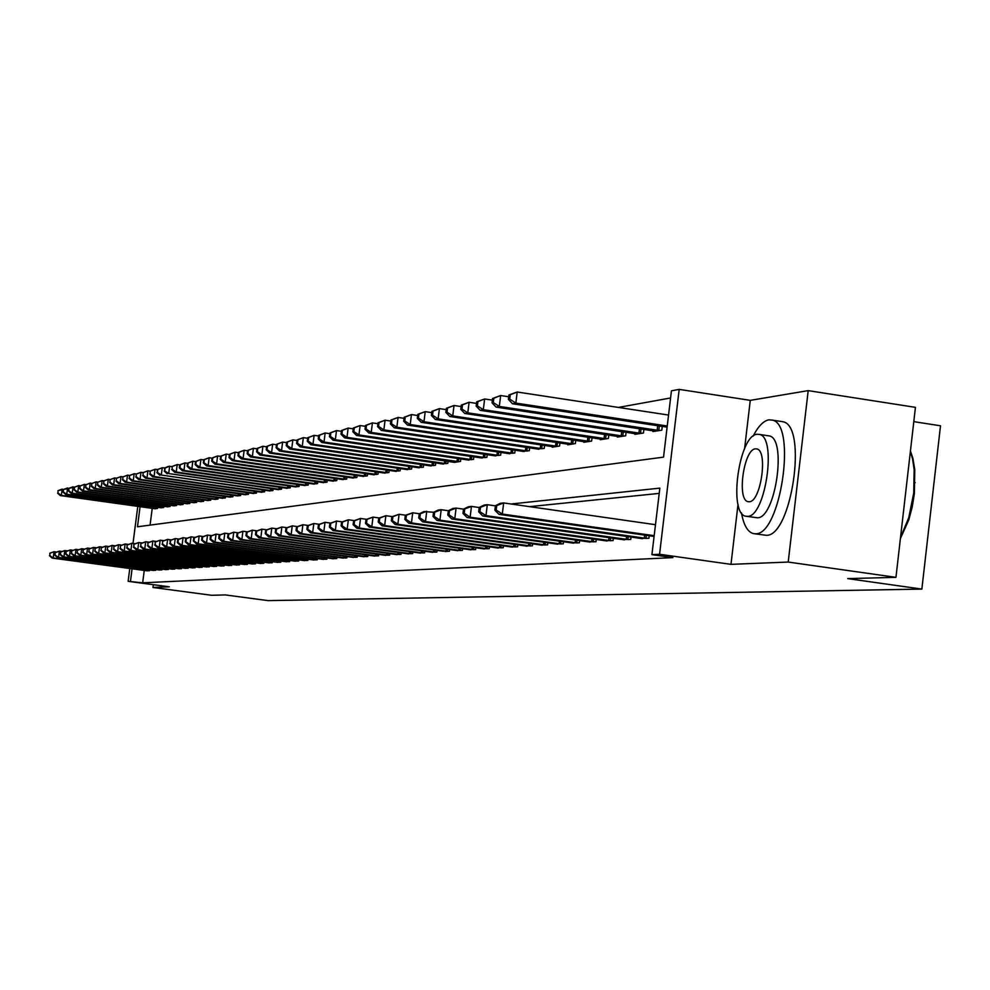 <?xml version="1.0" encoding="UTF-8"?>
<svg xmlns="http://www.w3.org/2000/svg" width="990" height="990" viewBox="0 0 990 990"><rect width="100%" height="100%" fill="white"/><g stroke="black" fill="none" stroke-linecap="round" stroke-linejoin="round"><path stroke-width="1.49" d="M140.073 506.67L137.486 526.779L663.535 457.132L671.443 390.827L679.19 389.379L659.563 554.276L651.915 554.66L659.847 488.12L511.075 503.997M738.033 504.356L730.979 564.35L788.201 562.06L895.95 577.343L915.441 407.348L808.199 390.629L750.271 400.356L679.19 389.379M913.795 421.653L940.5 425.787L921.863 589.087L268.08 600.621L225.374 594.928L211.687 595.287L152.943 587.466L169.302 586.81L128.131 581.328L129.777 568.495M670.589 397.98L618.416 407.422M788.201 562.06L808.199 390.629M153.302 584.682L152.943 587.466M152.225 508.365L150.072 525.108M154.576 508.687L157.484 508.476L157.645 507.288M160.751 507.721L163.721 507.511L163.87 506.298M167.038 506.744L170.07 506.521L170.231 505.296M173.448 505.742L176.529 505.519L176.69 504.269M179.97 504.727L183.113 504.504L183.274 503.217M186.627 503.687L189.82 503.452L189.993 502.153M193.397 502.635L196.663 502.4L196.837 501.064M200.302 501.559L203.631 501.311L203.804 499.962M207.343 500.457L210.734 500.21L210.907 498.824M214.521 499.331L217.986 499.084L218.159 497.673M221.847 498.193L225.374 497.933L225.559 496.497M229.309 497.029L232.91 496.77L233.096 495.297M236.932 495.842L240.595 495.569L240.793 494.072M244.703 494.629L248.44 494.357L248.638 492.822M252.623 493.391L256.447 493.107L256.645 491.547M260.729 492.117L264.627 491.844L264.837 490.236M268.995 490.83L272.98 490.545L273.19 488.911M277.435 489.518L281.507 489.221L281.717 487.55M286.06 488.169L290.219 487.872L290.429 486.152M294.872 486.795L299.116 486.486L299.339 484.741M303.868 485.385L308.212 485.075L308.447 483.281M313.075 483.949L317.518 483.627L317.753 481.796M322.48 482.476L327.022 482.155L327.257 480.274M332.108 480.967L336.761 480.645L336.996 478.727M341.958 479.432L346.71 479.098L346.958 477.131M352.019 477.861L356.895 477.514L357.143 475.497M362.34 476.252L367.315 475.893L367.575 473.839M372.884 474.606L377.982 474.235L378.254 472.119M383.699 472.911L388.921 472.539L389.194 470.374M394.762 471.178L400.121 470.807L400.393 468.579M406.11 469.409L411.593 469.025L411.877 466.736M417.731 467.589L423.361 467.193L423.646 464.854M429.66 465.721L435.427 465.325L435.724 462.912M441.887 463.815L447.802 463.394L448.099 460.932M458.828 461.687L324.027 442.035L321.8 442.481L454.361 462.38L460.499 461.427L460.808 458.89M467.292 459.843L473.529 459.41L473.839 456.798M480.509 457.776L486.907 457.331L487.229 454.645M494.072 455.647L500.655 455.19L500.989 452.43M508.019 453.47L514.775 452.999L515.122 450.165M522.349 451.23L529.291 450.747L529.638 447.827M537.075 448.928L544.215 448.433L544.574 445.413M552.222 446.552L552.148 447.195L559.573 446.045L559.944 442.938M567.814 444.114L567.728 444.782L575.376 443.594L575.759 440.389M583.853 441.602L583.766 442.282L591.636 441.057L592.032 437.766M600.373 439.016L600.287 439.721L608.392 438.459L608.8 435.068M617.401 436.355L617.314 437.073L625.668 435.786L626.088 432.271M634.937 433.608L634.85 434.35L643.463 433.014L643.896 429.388M653.029 430.774L652.942 431.541L661.815 430.167L662.273 426.418M144.243 570.438L142.659 582.825L672.878 557.618L651.915 554.66M659.216 493.391L529.601 506.645M146.607 570.76L149.502 570.735L149.601 569.943M152.708 570.351L155.665 570.327L155.764 569.522M158.932 569.943L161.939 569.918L162.051 569.101M165.281 569.535L168.337 569.51L168.449 568.668M171.74 569.114L174.859 569.089L174.97 568.223M178.311 568.681L181.492 568.656L181.603 567.777M185.019 568.235L188.261 568.211L188.372 567.32M191.85 567.79L195.154 567.765L195.278 566.862M198.817 567.332L202.183 567.307L202.306 566.379M205.92 566.874L209.36 566.849L209.484 565.896M213.172 566.391L216.674 566.367L216.798 565.401M220.56 565.909L224.124 565.884L224.26 564.894M228.096 565.414L231.734 565.389L231.87 564.387M235.781 564.919L239.506 564.882L239.642 563.855M243.639 564.399L247.438 564.374L247.562 563.322M251.646 563.879L255.531 563.842L255.667 562.765M259.826 563.335L263.786 563.31L263.934 562.209M268.191 562.79L272.238 562.753L272.374 561.639M276.717 562.233L280.851 562.196L280.999 561.045M285.442 561.652L289.662 561.627L289.81 560.451M294.352 561.07L298.671 561.045L298.819 559.845M303.472 560.476L307.878 560.439L308.038 559.214M312.778 559.87L317.295 559.833L317.456 558.57M322.307 559.239L326.923 559.202L327.084 557.914M332.058 558.595L336.773 558.57L336.946 557.246M342.033 557.939L346.859 557.914L347.032 556.553M352.23 557.271L357.18 557.234L357.353 555.86M362.686 556.59L367.748 556.553L367.921 555.13M373.379 555.885L378.576 555.848L378.749 554.4M384.343 555.167L389.664 555.13L389.85 553.633M395.579 554.425L401.024 554.388L401.222 552.853M407.088 553.67L412.682 553.633L412.867 552.061M418.894 552.89L424.623 552.853L424.821 551.244M430.996 552.098L436.875 552.061L437.085 550.403M445.017 551.529L449.46 551.244L449.67 549.537M456.167 550.452L462.367 550.403L462.578 548.658M469.26 549.586L475.621 549.549L475.831 547.742M482.699 548.707L489.233 548.658L489.456 546.814M496.51 547.792L503.217 547.755L503.452 545.849M510.692 546.864L517.597 546.814L517.844 544.859M525.294 545.898L532.385 545.849L532.632 543.832M540.293 544.908L547.606 544.871L547.854 542.792M555.736 543.894L563.261 543.844L563.52 541.703M571.638 542.854L579.373 542.805L579.645 540.59M588.011 541.778L595.98 541.728L596.252 539.439M604.878 540.664L613.095 540.614L613.379 538.251M622.252 539.513L630.729 539.463L631.026 537.038M640.184 538.337L648.92 538.288L649.23 535.763M730.979 564.35L659.563 554.276M142.659 582.825L128.131 581.328M895.95 577.343L847.725 578.618L921.863 589.087M133.007 543.423L137.783 506.348M132.078 568.804L130.482 581.204M495.557 505.655L494.604 505.754M479.346 507.375L478.653 507.449M419.228 513.847L418.721 517.956L419.847 517.832L420.354 513.723L419.228 513.847L423.906 511.582L433.632 512.251M750.271 400.356L744.591 448.631M49.822 553.224L49.921 555.687L49.822 553.224L54.029 551.702L53.212 557.976L148.71 570.784M49.921 555.687L53.212 557.976L52.161 558.075L147.374 570.871M50.243 553.187L54.029 551.702L56.504 552.036M49.5 555.736L52.161 558.075M57.965 490.693L58.064 493.094L57.965 490.693L62.184 489.11L61.368 495.359L60.303 495.569L155.331 508.811M63.83 489.332L58.398 490.595M156.692 508.6L61.368 495.359L58.064 493.094M60.303 495.569L57.643 493.193M55.106 552.668L55.205 555.143L55.106 552.668L59.363 551.121L58.534 557.444L154.861 570.389M55.205 555.143L58.534 557.444L57.469 557.556L153.5 570.475M55.539 552.618L59.363 551.121L61.887 551.467M54.784 555.192L57.469 557.556M60.489 552.086L60.588 554.598L60.489 552.086L64.783 550.539L63.954 556.925L161.123 569.98M60.588 554.598L63.954 556.925L62.865 557.024L159.737 570.067M60.922 552.049L64.783 550.539L67.357 550.886M60.155 554.635L62.865 557.024M65.971 551.504L66.07 554.029L65.971 551.504L70.315 549.933L69.473 556.38L167.496 569.559M66.07 554.029L69.473 556.38L68.36 556.491L166.085 569.658M66.404 551.455L70.315 549.933L72.926 550.292M65.637 554.078L68.36 556.491M63.323 489.555L63.422 491.981L63.323 489.555L67.58 487.959L66.751 494.27L65.674 494.48L161.531 507.858M69.251 488.194L63.756 489.456M162.904 507.635L66.751 494.27L63.422 491.981M65.674 494.48L62.989 492.079M68.768 488.392L68.879 490.854L68.768 488.392L73.074 486.783L72.245 493.156L71.132 493.379L167.83 506.868M74.782 487.018L69.213 488.305M169.228 506.657L72.245 493.156L68.879 490.854M71.132 493.379L68.434 490.941M74.324 487.216L74.436 489.691L74.324 487.216L78.668 485.583L77.826 492.018L76.7 492.24L174.252 505.878M80.413 485.83L78.668 485.583L74.77 487.13M175.688 505.655L77.826 492.018L74.436 489.691M76.7 492.24L73.99 489.79M71.552 550.91L71.664 553.46L71.552 550.91L75.945 549.326L75.091 555.836L174.005 569.139M71.664 553.46L75.091 555.836L73.965 555.947L172.557 569.238M71.998 550.861L75.945 549.326L78.606 549.685M71.218 553.509L73.965 555.947M79.98 486.016L80.091 488.516L79.98 486.016L84.373 484.37L83.531 490.854L82.38 491.089L180.799 504.863M86.142 484.617L84.373 484.37L80.438 485.917M182.247 504.64L83.531 490.854L80.091 488.516M82.38 491.089L79.633 488.614M741.461 512.87C743.676 525.158 747.673 532.076 753.44 533.61L755.494 533.759C780.442 535.503 797 424.698 772.435 420.131L768.859 419.834C763.438 420.861 758.192 426.294 753.118 436.157M754.38 533.746L766.198 535.293C791.344 537.075 807.877 426.368 783.127 421.765L780.64 421.381M767.782 435.699L769.416 435.946C787.137 439.04 775.393 518.723 757.362 517.77L746.72 516.347M757.152 434.264C738.936 434.932 728.046 514.181 745.891 516.236L747.512 516.347C765.418 517.275 777.162 437.518 759.565 434.449L757.152 434.264M749.232 501.732C760.803 502.153 768.265 450.809 756.904 448.953L755.444 448.841C743.738 449.089 736.622 500.222 748.093 501.658L749.232 501.732M900.529 537.434L908.771 517.621L913.708 493.131L914.166 469.718L912.545 458.778L910.379 451.477M910.429 451.007L912.904 458.333L914.76 469.631L914.401 493.379L912.236 506.905L908.82 519.75L900.405 538.511M77.245 550.304L77.356 552.878L77.245 550.304L81.675 548.707L80.821 555.266L180.626 568.706M77.356 552.878L80.821 555.266L79.67 555.378L179.153 568.804M77.703 550.254L81.675 548.707L84.398 549.079M76.898 552.927L79.67 555.378M85.734 484.791L85.87 487.315L85.734 484.791L90.177 483.132L89.335 489.679L88.159 489.914L187.457 503.823M91.996 483.38L90.177 483.132L86.204 484.692M188.942 503.601L89.335 489.679L85.87 487.315M88.159 489.914L85.4 487.414M83.036 549.685L83.16 552.284L83.036 549.685L87.528 548.064L86.662 554.697L187.37 568.272M83.16 552.284L86.662 554.697L85.487 554.808L185.885 568.371M83.507 549.636L87.528 548.064L90.3 548.448M82.702 552.333L85.487 554.808M91.612 483.553L91.748 486.09L91.612 483.553L96.104 481.87L95.25 488.478L94.05 488.726L194.25 502.772M97.948 482.13L96.104 481.87L92.082 483.454M195.76 502.536L95.25 488.478L91.748 486.09M94.05 488.726L91.266 486.189M88.951 549.054L89.088 551.678L88.951 549.054L93.481 547.421L92.615 554.115L194.25 567.827M89.088 551.678L92.615 554.115L91.427 554.239L192.728 567.926M89.434 549.005L93.481 547.421L96.315 547.804M88.605 551.727L91.427 554.239M97.602 482.279L97.738 484.84L97.602 482.279L102.143 480.583L101.277 487.253L100.064 487.501L201.18 501.695M104.024 480.843L102.143 480.583L98.084 482.18M202.715 501.46L101.277 487.253L97.738 484.84M100.064 487.501L97.255 484.952M94.978 548.411L95.114 551.059L94.978 548.411L99.569 546.765L98.691 553.521L201.267 567.369M95.114 551.059L98.691 553.521L97.466 553.645L199.708 567.468M95.461 548.361L99.569 546.765L102.453 547.161M94.632 551.108L97.466 553.645M103.703 480.979L103.851 483.578L103.703 480.979L108.294 479.259L107.427 486.003L106.177 486.263L208.234 500.594M110.224 479.531L108.294 479.259L104.198 480.88M209.806 500.358L107.427 486.003L103.851 483.578M106.177 486.263L103.356 483.677M101.129 547.755L101.265 550.428L101.129 547.755L105.769 546.096L104.878 552.915L208.42 566.899M101.265 550.428L104.878 552.915L103.628 553.039L206.836 567.01M101.624 547.705L105.769 546.096L108.714 546.492M100.77 550.49L103.628 553.039M109.927 479.667L110.076 482.279L109.927 479.667L114.568 477.923L113.689 484.729L112.427 484.989L215.436 499.48M116.535 478.207L114.568 477.923L110.434 479.556M217.033 499.232L113.689 484.729L110.076 482.279M112.427 484.989L109.581 482.378M107.39 547.086L107.551 549.797L107.39 547.086L112.093 545.403L111.202 552.296L215.709 566.429M107.551 549.797L111.202 552.296L109.927 552.42L214.1 566.54M107.898 547.037L112.093 545.403L115.1 545.812M107.044 549.846L109.927 552.42M116.275 478.318L116.436 480.954L116.275 478.318L120.978 476.561L120.087 483.442L118.8 483.702L222.762 498.341M122.983 476.846L120.978 476.561L116.795 478.207M224.396 498.094L120.087 483.442L116.436 480.954M118.8 483.702L115.929 481.066M113.788 546.406L113.949 549.141L113.788 546.406L118.54 544.71L117.637 551.665L223.146 565.946M113.949 549.141L117.637 551.665L116.337 551.801L221.5 566.057M114.308 546.356L118.54 544.71L121.609 545.119M113.429 549.19L116.337 551.801M122.76 476.945L122.921 479.606L122.76 476.945L127.512 475.163L126.609 482.118L125.297 482.378L230.249 497.178M129.554 475.46L127.512 475.163L123.28 476.834M231.92 496.918L126.609 482.118L122.921 479.606M125.297 482.378L122.401 479.717M120.322 545.713L120.483 548.472L120.322 545.713L125.124 543.993L124.22 551.022L230.744 565.451M120.483 548.472L124.22 551.022L122.884 551.158L229.061 565.562M120.842 545.651L125.124 543.993L128.255 544.413M119.951 548.522L122.884 551.158M129.368 475.534L129.542 478.232L129.368 475.534L134.17 473.74L133.266 480.756L131.93 481.029L237.885 495.99M136.261 474.037L134.17 473.74L129.9 475.423M239.592 495.73L133.266 480.756L129.542 478.232M131.93 481.029L129.009 478.343M126.98 544.995L127.153 547.779L126.98 544.995L131.843 543.263L130.928 550.366L238.491 564.956M127.153 547.779L130.928 550.366L129.566 550.502L236.771 565.067M127.524 544.946L131.843 543.263L135.048 543.696M126.609 547.841L129.566 550.502M136.113 474.111L136.298 476.821L136.113 474.111L140.976 472.292L140.06 479.383L138.699 479.655L245.681 494.79M143.117 472.589L140.976 472.292L136.657 473.987M247.413 494.517L140.06 479.383L136.298 476.821M138.699 479.655L135.754 476.933M133.786 544.277L133.959 547.086L133.786 544.277L138.699 542.52L137.771 549.697L246.399 564.436M133.959 547.086L137.771 549.697L136.397 549.834L244.641 564.548M134.331 544.215L138.699 542.52L141.978 542.966M133.415 547.148L136.397 549.834M142.993 472.651L143.191 475.386L142.993 472.651L147.918 470.807L147.003 477.972L145.604 478.257L253.626 493.552M150.109 471.116L147.918 470.807L143.55 472.527M255.395 493.28L147.003 477.972L143.191 475.386M145.604 478.257L142.634 475.509M140.728 543.535L140.914 546.381L140.728 543.535L145.703 541.765L144.763 549.017L254.467 563.916M140.914 546.381L144.763 549.017L143.352 549.153L252.673 564.028M141.285 543.473L145.703 541.765L149.044 542.211M140.345 546.431L143.352 549.153M150.035 471.153L150.233 473.925L150.035 471.153L155.009 469.297L154.081 476.536L152.658 476.821L261.744 492.29M172.037 466.513L168.151 466.488L164.538 468.072L164.761 470.906L165.132 467.948L162.249 467.75L157.212 469.631L157.41 472.428L157.794 469.507L155.009 469.297L150.604 471.03M263.55 492.005L154.081 476.536L150.233 473.925M152.658 476.821L149.663 474.049M147.819 542.78L148.005 545.651L147.819 542.78L152.856 540.986L151.916 548.324L262.709 563.372M148.005 545.651L151.916 548.324L150.468 548.46L260.877 563.496M148.389 542.718L152.856 540.986L156.272 541.456M147.436 545.713L150.468 548.46M271.879 490.718L161.308 475.064L270.035 491.003M157.794 469.507L162.249 467.75L161.308 475.064L157.41 472.428M159.86 475.361L156.828 472.552M155.059 542.013L155.269 544.908L155.059 542.013L160.157 540.193L159.204 547.606L271.124 562.827M155.269 544.908L159.204 547.606L157.732 547.742L269.255 562.951M155.64 541.938L160.157 540.193L163.659 540.664M154.675 544.97L157.732 547.742M280.38 489.394L168.696 473.567L278.499 489.691M165.132 467.948L169.649 466.179L168.696 473.567L164.761 470.906M167.211 473.864L164.167 471.03M162.459 541.221L162.669 544.154L162.459 541.221L167.619 539.377L166.667 546.876L279.724 562.271M162.669 544.154L166.667 546.876L165.157 547.024L277.819 562.394M163.053 541.159L167.619 539.377L171.196 539.872M162.075 544.215L165.157 547.024M172.037 466.488L172.26 469.347L172.037 466.488L177.21 464.558L176.245 472.032L174.723 472.341L287.149 488.342M179.685 464.916L177.21 464.558L172.644 466.352M289.068 488.045L176.245 472.032L172.26 469.347M174.723 472.341L171.654 469.47M170.02 540.416L170.243 543.374L170.639 540.342L170.02 540.416L175.255 538.56L174.277 546.134L288.511 561.701M170.243 543.374L174.277 546.134L172.743 546.282L286.568 561.825M170.639 540.342L175.255 538.56L178.905 539.055M169.637 543.436L172.743 546.282M179.697 464.854L179.314 467.874L179.933 467.75L180.316 464.731L179.697 464.854L184.932 462.912L183.967 470.473L182.408 470.782L295.985 486.969M187.506 463.283L184.932 462.912L180.316 464.731M297.953 486.672L183.967 470.473L179.933 467.75M182.408 470.782L179.314 467.874M177.754 539.587L177.358 542.644L177.99 542.582L178.373 539.525L177.754 539.587L183.051 537.706L182.073 545.366L297.495 561.12M177.99 542.582L182.073 545.366L180.502 545.527L295.503 561.243M178.373 539.525L183.051 537.706L186.801 538.226M177.358 542.644L180.502 545.527M187.518 463.196L187.135 466.253L187.766 466.117L188.162 463.06L187.518 463.196L192.827 461.229L191.85 468.864L190.253 469.186L305.007 485.57M195.513 461.612L192.827 461.229L188.162 463.06M307.024 485.261L191.85 468.864L187.766 466.117M190.253 469.186L187.135 466.253M185.662 538.746L185.266 541.839L185.897 541.778L186.293 538.671L185.662 538.746L191.021 536.84L190.031 544.587L306.665 560.526M185.897 541.778L190.031 544.587L188.434 544.748L304.635 560.649M186.293 538.671L191.021 536.84L194.857 537.372M185.266 541.839L188.434 544.748M195.525 461.501L195.129 464.582L195.785 464.446L196.169 461.365L195.525 461.501L200.896 459.509L199.918 467.231L198.285 467.565L314.238 484.135M203.692 459.904L200.896 459.509L196.169 461.365M316.293 483.825L199.918 467.231L195.785 464.446M198.285 467.565L195.129 464.582M193.743 537.879L193.347 541.01L193.99 540.948L194.399 537.817L193.743 537.879L199.176 535.961L198.186 543.795L316.058 559.907M193.99 540.948L198.186 543.795L196.54 543.956L313.978 560.043M194.399 537.817L199.176 535.961L203.099 536.493M193.347 541.01L196.54 543.956M203.705 459.756L203.309 462.887L203.977 462.751L204.373 459.62L203.705 459.756L209.15 457.739L208.16 465.56L206.489 465.894L323.68 482.675M212.058 458.16L209.15 457.739L204.373 459.62M325.784 482.353L208.16 465.56L203.977 462.751M206.489 465.894L203.309 462.887M202.01 537.001L201.613 540.169L202.282 540.095L202.678 536.927L202.01 537.001L207.529 535.058L206.514 542.978L325.661 559.288M202.282 540.095L206.514 542.978L204.831 543.139L323.532 559.424M202.678 536.927L207.529 535.058L211.538 535.602M201.613 540.169L204.831 543.139M212.083 457.986L211.687 461.142L212.355 461.006L212.763 457.838L212.083 457.986L217.602 455.945L216.6 463.84L214.892 464.186L333.321 481.177M220.621 456.378L217.602 455.945L212.763 457.838M335.474 480.843L216.6 463.84L212.355 461.006M214.892 464.186L211.687 461.142M210.474 536.097L210.066 539.303L210.746 539.228L211.155 536.023L210.474 536.097L216.067 534.13L215.04 542.149L335.486 558.645M210.746 539.228L215.04 542.149L213.32 542.31L333.308 558.793M211.155 536.023L216.067 534.13L220.176 534.699M210.066 539.303L213.32 542.31M220.646 456.167L220.238 459.36L220.943 459.212L221.339 456.019L220.646 456.167L226.24 454.101L225.225 462.095L223.48 462.441L343.196 479.643M229.383 454.546L226.24 454.101L221.339 456.019M345.399 479.296L225.225 462.095L220.943 459.212M223.48 462.441L220.238 459.36M219.137 535.169L218.728 538.412L219.421 538.337L219.842 535.095L219.137 535.169L224.804 533.177L223.765 541.295L345.535 558.001M219.421 538.337L223.765 541.295L222.008 541.468L343.307 558.137M219.842 535.095L224.804 533.177L229.012 533.759M218.728 538.412L222.008 541.468M229.42 454.311L229.012 457.541L229.717 457.392L230.126 454.15L229.42 454.311L235.088 452.207L234.061 460.3L232.279 460.659L353.306 478.071M238.355 452.678L235.088 452.207L230.126 454.15M355.546 477.725L234.061 460.3L229.717 457.392M232.279 460.659L229.012 457.541M228.009 534.229L227.589 537.508L228.306 537.434L228.727 534.154L228.009 534.229L233.751 532.212L232.7 540.416L355.831 557.321M228.306 537.434L232.7 540.416L230.905 540.59L353.541 557.469M228.727 534.154L233.751 532.212L238.07 532.806M227.589 537.508L230.905 540.59M238.392 452.405L237.984 455.672L238.701 455.524L239.122 452.244L238.392 452.405L244.146 450.277L243.107 458.457L241.275 458.828L363.639 476.462M247.549 450.772L244.146 450.277L239.122 452.244M365.941 476.116L243.107 458.457L238.701 455.524M241.275 458.828L237.984 455.672M237.08 533.264L236.66 536.58L237.402 536.506L237.823 533.177L237.08 533.264L242.909 531.222L241.857 539.525L366.362 556.64M237.402 536.506L241.857 539.525L240.013 539.699L364.023 556.788M237.823 533.177L242.909 531.222L247.339 531.828M236.66 536.58L240.013 539.699M247.587 450.45L247.166 453.754L247.908 453.606L248.329 450.289L247.587 450.45L253.415 448.297L252.363 456.576L250.495 456.959L374.22 474.829M256.954 448.817L253.415 448.297L248.329 450.289M376.584 474.457L252.363 456.576L247.908 453.606M250.495 456.959L247.166 453.754M246.386 532.274L245.965 535.627L246.72 535.553L247.141 532.187L246.386 532.274L252.289 530.195L251.225 538.61L377.153 555.947M246.72 535.553L251.225 538.61L249.332 538.795L374.752 556.095M247.141 532.187L252.289 530.195L256.831 530.826M245.965 535.627L249.332 538.795M257.004 448.458L256.583 451.799L257.338 451.638L257.771 448.297L257.004 448.458L262.919 446.267L261.855 454.657L259.937 455.041L385.061 473.146M266.595 446.812L262.919 446.267L257.771 448.297M387.486 472.762L261.855 454.657L257.338 451.638M259.937 455.041L256.583 451.799M255.915 531.259L255.494 534.649L256.262 534.575L256.695 531.172L255.915 531.259L261.917 529.155L260.84 537.669L388.204 555.217M256.262 534.575L260.84 537.669L258.897 537.855L385.754 555.378M256.695 531.172L261.917 529.155L266.57 529.798M255.494 534.649L258.897 537.855M266.656 446.403L266.223 449.794L267.003 449.633L267.436 446.243L266.656 446.403L272.646 444.201L271.582 452.678L269.614 453.074L396.173 471.413M276.482 444.757L272.646 444.201L267.436 446.243M398.648 471.03L271.582 452.678L267.003 449.633M269.614 453.074L266.223 449.794M265.691 530.207L265.258 533.659L266.05 533.573L266.483 530.133L265.691 530.207L271.767 528.091L270.678 536.704L399.539 554.487M266.05 533.573L270.678 536.704L268.698 536.902L397.015 554.648M266.483 530.133L271.767 528.091L276.556 528.747M265.258 533.659L268.698 536.902M276.544 444.312L276.111 447.74L276.903 447.567L277.336 444.139L276.544 444.312L282.633 442.072L281.544 450.66L279.526 451.069L407.546 469.644M286.617 442.654L282.633 442.072L277.336 444.139M410.083 469.26L281.544 450.66L276.903 447.567M279.526 451.069L276.111 447.74M275.703 529.143L275.269 532.632L276.074 532.546L276.519 529.056L275.703 529.143L281.878 526.989L280.776 535.714L411.147 553.732M276.074 532.546L280.776 535.714L278.735 535.912L408.573 553.905M276.519 529.056L281.878 526.989L286.791 527.67M275.269 532.632L278.735 535.912M286.679 442.159L286.246 445.636L287.063 445.463L287.496 441.986L286.679 442.159L292.854 439.882L291.765 448.581L289.699 449.002L419.216 467.837M297.012 440.488L292.854 439.882L287.496 441.986M421.814 467.429L291.765 448.581L287.063 445.463M289.699 449.002L286.246 445.636M285.986 528.054L285.541 531.581L286.37 531.494L286.815 527.955L285.986 528.054L292.248 525.863L291.134 534.699L423.052 552.965M286.37 531.494L291.134 534.699L289.043 534.909L420.416 553.125M286.815 527.955L292.248 525.863L297.285 526.569M285.541 531.581L289.043 534.909M297.074 439.944L296.629 443.471L297.47 443.297L297.916 439.77L297.074 439.944L303.348 437.642L302.235 446.453L300.119 446.886L431.17 465.981M307.667 438.273L303.348 437.642L297.916 439.77M433.83 465.572L302.235 446.453L297.47 443.297M300.119 446.886L296.629 443.471M296.517 526.928L296.072 530.504L296.926 530.417L297.371 526.829L296.517 526.928L302.89 524.712L301.764 533.659L435.266 552.16M296.926 530.417L301.764 533.659L299.611 533.87L432.556 552.346M297.371 526.829L302.89 524.712L308.063 525.43M296.072 530.504L299.611 533.87M307.742 437.691L307.296 441.255L308.162 441.07L308.608 437.506L307.742 437.691L314.115 435.353L312.988 444.275L310.823 444.708L443.433 464.075M318.607 436.008L314.115 435.353L308.608 437.506M446.168 463.654L312.988 444.275L308.162 441.07M310.823 444.708L307.296 441.255M307.346 525.777L306.888 529.39L307.766 529.304L308.224 525.678L307.346 525.777L313.805 523.524L312.667 532.595L447.802 551.356M307.766 529.304L312.667 532.595L310.464 532.806L443.421 551.282M308.224 525.678L313.805 523.524L319.127 524.267M306.888 529.39L310.464 532.806M318.693 435.365L325.166 432.989L324.027 442.035L319.127 438.793L319.584 435.179L318.693 435.365L318.236 438.978L319.127 438.793M329.843 433.682L325.166 432.989L319.584 435.179M454.422 461.847L456.019 462.12M321.8 442.481L318.236 438.978M318.446 524.589L317.988 528.264L318.891 528.165L319.349 524.49L318.446 524.589L325.017 522.312L323.866 531.506L460.659 550.514M318.891 528.165L323.866 531.506L321.601 531.717L457.813 550.7M319.349 524.49L325.017 522.312L330.474 523.079M317.988 528.264L321.601 531.717M329.93 432.976L329.472 436.639L330.388 436.442L330.846 432.779L329.93 432.976L336.501 430.576L335.35 439.733L333.061 440.191L468.926 460.115M341.377 431.293L336.501 430.576L330.846 432.779M471.809 459.669L335.35 439.733L330.388 436.442M333.061 440.191L329.472 436.639M329.856 523.376L329.385 527.088L330.314 527.002L330.784 523.277L329.856 523.376L336.526 521.062L335.363 530.38L473.876 549.66M330.314 527.002L335.363 530.38L333.036 530.603L470.943 549.846M330.784 523.277L336.526 521.062L342.144 521.854M329.385 527.088L333.036 530.603M341.476 430.526L341.006 434.239L341.946 434.041L342.404 430.328L341.476 430.526L348.146 428.088L346.983 437.37L344.631 437.852L482.18 458.061M353.232 428.831L348.146 428.088L342.404 430.328M485.15 457.603L346.983 437.37L341.946 434.041M344.631 437.852L341.006 434.239M341.575 522.126L341.104 525.888L342.057 525.801L342.528 522.015L341.575 522.126L348.356 519.775L347.168 529.217L487.439 548.769M342.057 525.801L347.168 529.217L344.78 529.452L484.432 548.967M342.528 522.015L348.356 519.775L354.135 520.591M341.104 525.888L344.78 529.452M353.331 428.014L352.861 431.776L353.826 431.566L354.296 427.804L353.331 428.014L360.113 425.539L358.937 434.944L356.524 435.439L495.804 455.945M365.409 426.319L360.113 425.539L354.296 427.804M498.836 455.474L358.937 434.944L353.826 431.566M356.524 435.439L352.861 431.776M353.616 520.839L353.145 524.663L354.123 524.564L354.593 520.728L353.616 520.839L360.509 518.463L359.321 528.029L501.373 547.866M354.123 524.564L359.321 528.029L356.858 528.276L498.279 548.076M354.593 520.728L360.509 518.463L366.461 519.292M353.145 524.663L356.858 528.276M365.52 425.428L365.038 429.239L366.028 429.029L366.51 425.217L365.52 425.428L372.413 422.903L371.225 432.444L368.738 432.952L509.788 453.779M377.92 423.72L372.413 422.903L366.51 425.217M512.907 453.284L371.225 432.444L366.028 429.029M368.738 432.952L365.038 429.239M366.003 519.515L365.52 523.388L366.523 523.289L367.005 519.416L366.003 519.515L373.007 517.102L371.795 526.816L515.703 546.938M366.523 523.289L371.795 526.816L369.27 527.064L512.523 547.148M367.005 519.416L373.007 517.102L379.133 517.968M365.52 523.388L369.27 527.064M378.044 422.767L377.561 426.628L378.576 426.418L379.059 422.557L378.044 422.767L385.061 420.206L383.86 429.883L381.299 430.403L524.168 451.539M390.803 421.059L385.061 420.206L379.059 422.557M527.373 451.044L383.86 429.883L378.576 426.418M381.299 430.403L377.561 426.628M378.737 518.154L378.242 522.089L379.281 521.99L379.776 518.055L378.737 518.154L385.865 515.703L384.64 525.554L530.442 545.985M379.281 521.99L384.64 525.554L382.041 525.814L527.163 546.195M379.776 518.055L385.865 515.703L392.176 516.594M378.242 522.089L382.041 525.814M390.926 420.032L390.444 423.955L391.496 423.732L391.978 419.81L390.926 420.032L398.067 417.433L396.841 427.247L394.218 427.779L538.944 449.25M404.056 418.325L398.067 417.433L391.978 419.81M542.248 448.73L396.841 427.247L391.496 423.732M394.218 427.779L390.444 423.955M391.842 516.768L391.347 520.752L392.411 520.641L392.906 516.644L391.842 516.768L399.094 514.28L397.856 524.267L545.601 544.995M392.411 520.641L397.856 524.267L395.183 524.527L542.223 545.218M392.906 516.644L399.094 514.28L405.603 515.196M391.347 520.752L395.183 524.527M404.192 417.223L403.697 421.196L404.774 420.973L405.269 416.988L404.192 417.223L411.444 414.575L410.219 424.537L407.509 425.081L554.153 446.886M417.693 415.515L411.444 414.575L405.269 416.988M557.543 446.354L410.219 424.537L404.774 420.973M407.509 425.081L403.697 421.196M405.331 515.32L404.836 519.366L405.925 519.255L406.432 515.208L405.331 515.32L412.719 512.795L411.456 522.93L561.194 543.98M405.925 519.255L411.456 522.93L408.709 523.203L557.729 544.203M406.432 515.208L412.719 512.795L419.426 513.748M404.836 519.366L408.709 523.203M417.829 414.327L417.335 418.362L418.448 418.127L418.943 414.092L417.829 414.327L425.217 411.642L423.98 421.74L421.196 422.309L569.794 444.461M431.727 412.62L425.217 411.642L418.943 414.092M573.284 443.916L423.98 421.74L418.448 418.127M421.196 422.309L417.335 418.362M420.354 513.723L426.739 511.273L425.477 521.569L577.257 542.941M419.847 517.832L425.477 521.569L422.631 521.841L573.68 543.176M418.721 517.956L422.631 521.841M431.887 411.345L431.38 415.441L432.531 415.194L433.026 411.098L431.887 411.345L439.411 408.61L438.149 418.857L435.278 419.451L585.894 441.961M446.205 409.637L439.411 408.61L433.026 411.098M589.495 441.392L438.149 418.857L432.531 415.194M435.278 419.451L431.38 415.441M433.546 512.313L433.026 516.483L434.189 516.372L434.709 512.189L433.546 512.313L438.273 510.023L441.193 509.714L439.907 520.146L593.79 541.864M434.189 516.372L439.907 520.146L436.986 520.443L590.114 542.099M434.709 512.189L441.193 509.714L448.334 510.729M433.026 516.483L436.986 520.443M446.366 408.276L445.859 412.422L447.035 412.174L447.542 408.016L446.366 408.276L454.026 405.492L452.739 415.899L449.794 416.493L602.477 439.387M461.105 406.556L454.026 405.492L447.542 408.016M606.189 438.805L452.739 415.899L447.035 412.174M449.794 416.493L445.859 412.422M448.297 510.741L447.777 514.973L448.977 514.85L449.497 510.617L448.297 510.741L453.074 508.414L456.093 508.093L454.794 518.698L610.83 540.763M448.977 514.85L454.794 518.698L451.774 518.995L607.043 540.998M449.497 510.617L456.093 508.093L463.506 509.145M447.777 514.973L451.774 518.995M461.291 405.108L460.771 409.315L461.983 409.068L462.503 404.848L461.291 405.108L469.087 402.274L467.8 412.842L464.743 413.461L619.567 436.726M476.487 403.4L469.087 402.274L462.503 404.848M623.391 436.132L467.8 412.842L461.983 409.068M464.743 413.461L460.771 409.315M463.506 509.12L462.986 513.426L464.223 513.29L464.743 508.984L463.506 509.12L468.344 506.769L471.45 506.422L470.139 517.201L628.403 539.612M464.223 513.29L470.139 517.201L467.02 517.498L624.492 539.872M464.743 508.984L471.45 506.422L479.197 507.536M462.986 513.426L467.02 517.498M476.673 401.841L476.153 406.123L477.403 405.863L477.935 401.569L476.673 401.841L484.63 398.97L483.318 409.687L480.175 410.33L637.176 433.991M492.352 400.133L484.63 398.97L477.935 401.569M641.112 433.385L483.318 409.687L477.403 405.863M480.175 410.33L476.153 406.123M479.21 507.449L478.677 511.818L479.952 511.682L480.484 507.313L479.21 507.449L484.098 505.061L487.303 504.702L485.966 515.642L646.532 538.436M479.952 511.682L485.966 515.642L482.761 515.963L642.498 538.696M480.484 507.313L487.303 504.702L495.396 505.865M478.677 511.818L482.761 515.963M492.55 398.475L492.018 402.819L493.317 402.546L493.849 398.19L492.55 398.475L500.655 395.542L499.319 406.445L496.077 407.1L655.33 431.17M508.724 396.767L500.655 395.542L493.849 398.19M659.402 430.539L499.319 406.445L493.317 402.546M496.077 407.1L492.018 402.819M495.408 505.717L494.876 510.159L496.188 510.023L496.733 505.581L495.408 505.717L500.358 503.291L503.663 502.932L502.314 514.045L654.18 535.689M496.188 510.023L502.314 514.045L498.997 514.367L654.081 536.456M496.733 505.581L503.663 502.932L655.491 524.7M494.876 510.159L498.997 514.367M508.934 394.998L508.402 399.416L509.726 399.131L510.271 394.713L508.934 394.998L517.201 392.015L515.852 403.091L512.498 403.772L667.112 427.148M668.547 415.058L517.201 392.015L510.271 394.713M667.248 425.997L515.852 403.091L509.726 399.131M512.498 403.772L508.402 399.416M147.423 570.624L147.547 569.658M148.376 570.747L148.488 569.794M156.531 507.14L156.358 508.563M155.591 507.004L155.405 508.439M153.561 570.228L153.685 569.238M154.514 570.339L154.638 569.374M159.811 569.819L159.935 568.817M160.776 569.931L160.912 568.941M166.184 569.399L166.308 568.384M167.162 569.522L167.285 568.507M162.756 506.15L162.57 507.598M161.791 506.014L161.605 507.474M169.08 505.135L168.894 506.62M168.114 504.999L167.929 506.496M175.527 504.108L175.341 505.618M174.562 503.972L174.364 505.494M172.668 568.978L172.804 567.938M173.658 569.101L173.782 568.062M182.098 503.056L181.9 504.591M181.121 502.92L180.922 504.467M179.277 568.545L179.413 567.48M180.267 568.668L180.403 567.616M188.793 501.979L188.595 503.551M187.803 501.843L187.605 503.427M186.021 568.099L186.157 567.023M187.023 568.235L187.16 567.159M195.612 500.891L195.414 502.499M194.609 500.754L194.411 502.363M192.877 567.654L193.025 566.552M193.892 567.777L194.028 566.688M202.566 499.789L202.356 501.41M201.552 499.641L201.354 501.286M199.881 567.196L200.029 566.07M200.908 567.332L201.044 566.206M209.657 498.651L209.447 500.309M208.63 498.502L208.42 500.185M207.021 566.726L207.17 565.587M208.049 566.862L208.197 565.723M216.884 497.487L216.662 499.195M215.857 497.351L215.634 499.059M214.298 566.255L214.446 565.08M215.337 566.391L215.486 565.228M224.247 496.312L224.037 498.044M223.208 496.163L222.985 497.908M221.723 565.773L221.871 564.572M222.775 565.909L222.923 564.721M231.771 495.111L231.549 496.881M230.72 494.963L230.497 496.745M229.296 565.278L229.457 564.053M230.361 565.414L230.522 564.201M239.444 493.886L239.209 495.693M238.38 493.725L238.144 495.545M237.031 564.77L237.192 563.52M238.107 564.906L238.268 563.669M247.265 492.624L247.03 494.468M246.201 492.476L245.965 494.332M244.926 564.25L245.087 562.976M246.003 564.387L246.163 563.124M255.259 491.349L255.012 493.23M254.17 491.189L253.935 493.094M252.982 563.731L253.143 562.431M254.071 563.867L254.232 562.58M263.414 490.038L263.167 491.968M262.313 489.889L262.078 491.82M261.199 563.186L261.372 561.862M262.313 563.335L262.474 562.011M271.743 488.701L271.495 490.669M270.629 488.54L270.381 490.533M269.602 562.642L269.775 561.281M270.728 562.778L270.901 561.429M280.244 487.34L279.984 489.345M279.131 487.179L278.871 489.209M278.19 562.085L278.363 560.687M279.316 562.221L279.489 560.847M288.931 485.942L288.672 487.996M287.805 485.781L287.546 487.86M286.964 561.503L287.137 560.093M288.102 561.652L288.276 560.241M297.804 484.518L297.545 486.622M296.666 484.358L296.406 486.474M295.923 560.922L296.109 559.474M297.074 561.07L297.26 559.622M306.875 483.058L306.615 485.211M305.724 482.897L305.452 485.063M305.081 560.328L305.279 558.83M306.257 560.476L306.442 558.991M316.156 481.573L315.884 483.776M314.993 481.4L314.709 483.615M314.461 559.709L314.647 558.187M315.637 559.857L315.822 558.348M325.636 480.051L325.364 482.303M324.46 479.878L324.175 482.142M324.039 559.09L324.237 557.531M325.24 559.239L325.425 557.692M335.338 478.479L335.053 480.793M334.15 478.318L333.865 480.633M333.84 558.447L334.038 556.85M335.053 558.595L335.251 557.011M345.262 476.883L344.966 479.247M344.062 476.71L343.765 479.098M343.877 557.791L344.087 556.157M345.102 557.939L345.3 556.318M355.422 475.25L355.113 477.675M354.197 475.076L353.9 477.514M354.148 557.123L354.358 555.439M355.385 557.271L355.596 555.613M365.817 473.579L365.508 476.054M364.58 473.406L364.271 475.905M364.667 556.429L364.877 554.709M365.916 556.59L366.127 554.883M376.46 471.871L376.138 474.408M375.21 471.686L374.888 474.247M375.433 555.724L375.656 553.967M376.695 555.885L376.918 554.14M387.35 470.114L387.028 472.713M386.088 469.928L385.766 472.552M386.471 555.006L386.694 553.2M387.746 555.167L387.969 553.373M398.525 468.307L398.19 470.98M397.238 468.121L396.903 470.819M397.77 554.264L398.005 552.42M399.069 554.437L399.292 552.593M409.959 466.463L409.625 469.198M408.672 466.278L408.325 469.037M409.365 553.509L409.6 551.603M410.677 553.682L410.912 551.789M421.69 464.57L421.344 467.379M420.379 464.372L420.032 467.206M421.245 552.729L421.493 550.787M422.582 552.903L422.817 550.96M433.719 462.627L433.36 465.51M432.395 462.429L432.036 465.337M433.434 551.937L433.682 549.933M434.783 552.111L435.031 550.118M446.057 460.635L445.686 463.592M444.708 460.437L444.349 463.419M445.946 551.121L446.205 549.054M447.307 551.294L447.567 549.252M458.704 458.58L458.333 461.637M457.355 458.382L456.972 461.451M458.791 550.279L459.051 548.163M460.164 550.452L460.424 548.361M471.698 456.477L471.314 459.62M470.324 456.279L469.941 459.434M471.97 549.413L472.242 547.247M473.368 549.599L473.628 547.433M485.038 454.323L484.642 457.541M483.64 454.113L483.244 457.368M485.508 548.534L485.781 546.294M486.932 548.72L487.204 546.492M498.737 452.108L498.329 455.412M497.327 451.898L496.918 455.227M499.43 547.631L499.703 545.317M500.866 547.804L501.138 545.527M512.808 449.819L512.399 453.234M511.385 449.608L510.964 453.049M513.723 546.69L514.02 544.314M515.184 546.876L515.468 544.525M527.274 447.48L526.853 450.982M525.826 447.257L525.393 450.796M528.437 545.725L528.734 543.287M529.91 545.923L530.207 543.498M542.149 445.055L541.716 448.668M540.689 444.844L540.243 448.482M543.56 544.748L543.869 542.223M545.057 544.933L545.354 542.433M557.457 442.579L557.011 446.292M555.972 442.357L555.514 446.106M559.127 543.72L559.437 541.134M560.649 543.918L560.959 541.344M573.21 440.018L572.74 443.854M571.688 439.783L571.23 443.656M575.153 542.681L575.475 540.008M576.7 542.879L577.009 540.218M589.421 437.382L588.939 441.33M587.887 437.147L587.404 441.132M591.661 541.604L591.995 538.845M593.22 541.802L593.554 539.055M606.115 434.66L605.62 438.743M604.556 434.424L604.061 438.533M608.677 540.49L609.011 537.644M610.261 540.689L610.595 537.867M623.316 431.85L622.809 436.07M621.732 431.615L621.225 435.86M626.212 539.34L626.559 536.394M627.821 539.55L628.167 536.63M641.05 428.967L640.53 433.311M639.453 428.72L638.921 433.1M644.292 538.164L644.663 535.12M645.938 538.374L646.297 535.355M659.34 425.972L658.808 430.477M657.719 425.737L657.174 430.266M748.712 501.744L748.093 501.658M769.416 435.946L759.565 434.449M772.435 420.131L783.127 421.765M915.144 482.637L914.475 482.118M908.82 519.75L907.979 520.158"/></g></svg>
